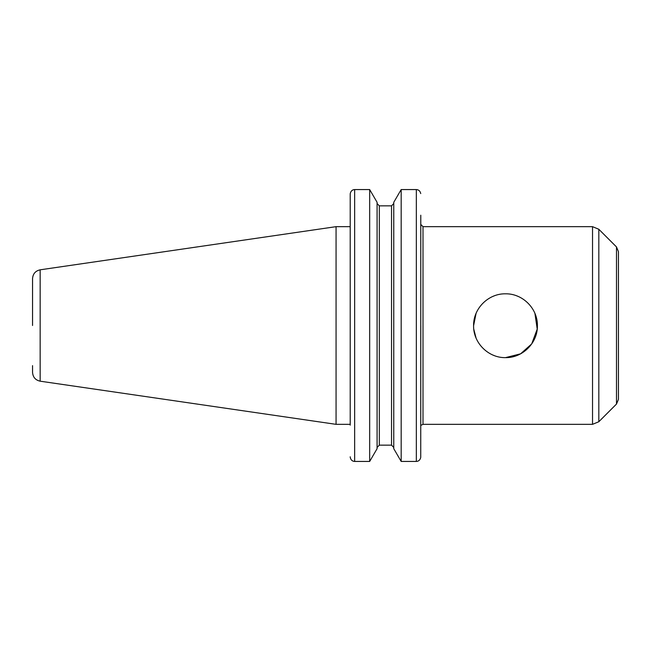 <?xml version="1.0" encoding="UTF-8"?>
<svg xmlns="http://www.w3.org/2000/svg" width="651" height="651" viewBox="0 0 651 651"><rect width="100%" height="100%" fill="white"/><g stroke="black" fill="none" stroke-linecap="round" stroke-linejoin="round"><path stroke-width="0.98" d="M537.4 325.5C537.889 342.711 522.72 358.001 505.493 357.635C488.356 357.985 473.236 342.874 473.586 325.72L473.586 325.5C473.358 308.411 488.445 293.471 505.493 293.813C522.55 293.471 537.628 308.411 537.4 325.5M473.782 329.211L476.076 338.081M493.157 355.153L494.223 355.576M505.493 357.635L520.597 353.827L531.712 343.899L537.221 329.089L534.919 313.383M517.838 296.295L516.65 295.823M494.345 295.823L493.157 296.295M476.068 313.383L473.586 325.72M350.246 457.425C350.84 459.98 352.313 461.315 354.649 461.437C352.313 461.315 350.84 459.98 350.246 457.425L350.205 456.79L350.246 457.425M350.205 425.16L350.205 194.21L350.205 226.662L336.062 226.662L336.062 424.338L40.159 381.185C35.455 380.127 32.916 377.198 32.55 372.38L32.55 365.634M350.246 193.575L350.205 194.21L350.246 193.575C350.848 191.02 352.313 189.677 354.649 189.563C352.313 189.677 350.848 191.02 350.246 193.575M369.67 189.563L377.084 202.306L377.084 448.694L369.67 461.437L354.649 461.437L354.649 189.563L369.67 189.563L369.67 461.437M420.782 215.212L420.733 457.425C420.139 459.98 418.666 461.323 416.331 461.437C418.666 461.323 420.139 459.98 420.733 457.425L420.782 325.5M420.733 193.575C420.139 191.02 418.666 189.677 416.331 189.563C418.666 189.677 420.139 191.02 420.733 193.575M401.179 461.437L393.765 448.694L393.765 202.306L401.179 189.563L401.179 461.437L416.331 461.437L416.331 189.563L401.179 189.563M379.313 205.846L377.084 203.527L379.313 205.846L379.313 445.154L377.084 447.473L379.313 445.154L391.536 445.154L393.765 447.473L391.536 445.154L391.536 205.846L393.765 203.527L391.536 205.846L379.313 205.846L391.536 205.846M423.004 424.338L423.004 226.662L592.532 226.662L592.532 424.338L423.004 424.338L421.278 425.16M598.822 421.734L598.822 229.266L616.497 246.949L616.497 404.051L598.822 421.734L592.532 424.338M616.497 246.949L618.45 251.66L618.45 399.34L616.497 404.051M618.45 274.356L618.45 325.5M40.159 381.185L40.159 269.815C35.455 270.873 32.916 273.802 32.55 278.62L32.55 325.5M350.205 424.338L336.062 424.338M423.004 226.662L420.782 224.44M598.822 229.266L592.532 226.662M40.159 269.815L336.062 226.662"/></g></svg>

